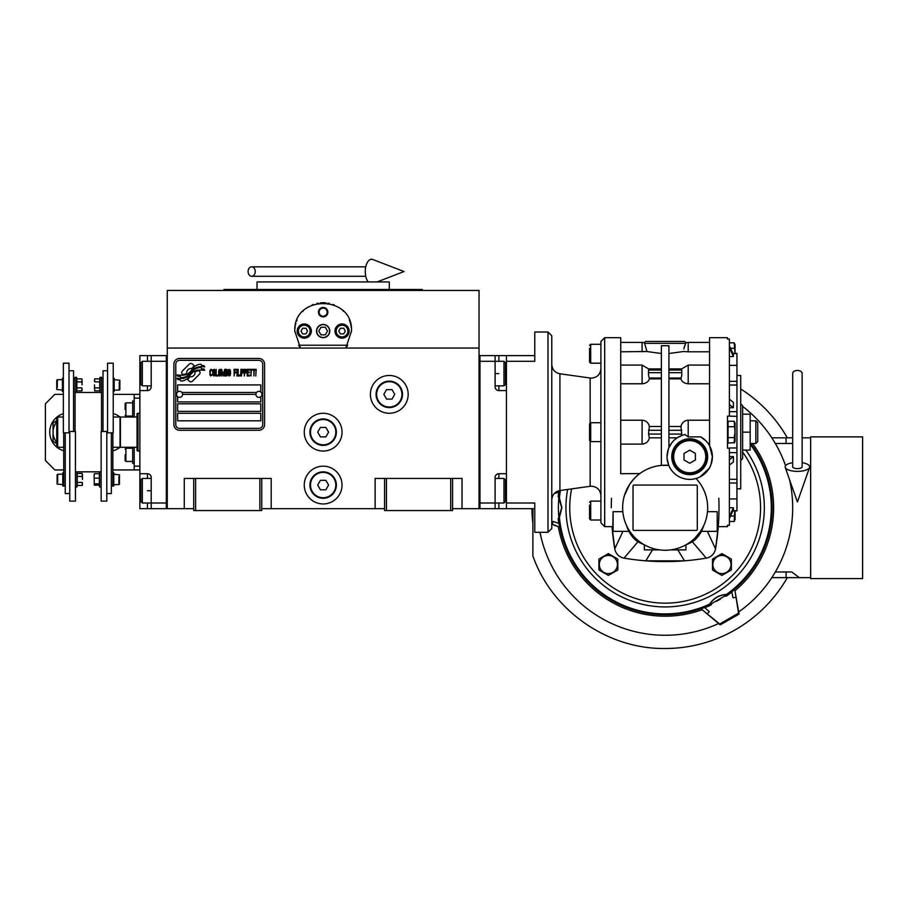 <?xml version="1.0" encoding="UTF-8"?>
<svg xmlns="http://www.w3.org/2000/svg" width="908" height="908" viewBox="0 0 908 908"><rect width="100%" height="100%" fill="white"/><g stroke="black" fill="none" stroke-linecap="round" stroke-linejoin="round"><path stroke-width="1.36" d="M452.581 508.673L479.038 508.673L479.038 290.447L167.276 290.447L167.276 348.07L479.038 348.07M384.561 508.673L261.742 508.673M193.722 508.673L167.276 508.673L167.276 348.07M342.044 485.065A18.898 18.898 0 0 0 323.157 466.167A18.898 18.898 0 0 0 304.259 485.065A18.898 18.898 0 0 0 323.157 503.951A18.898 18.898 0 0 0 342.044 485.065M342.044 432.151A18.898 18.898 0 0 0 323.157 413.265A18.898 18.898 0 0 0 304.259 432.151A18.898 18.898 0 0 0 323.157 451.049A18.898 18.898 0 0 0 342.044 432.151M408.18 394.367A18.898 18.898 0 0 0 389.282 375.469A18.898 18.898 0 0 0 370.396 394.367A18.898 18.898 0 0 0 389.282 413.265A18.898 18.898 0 0 0 408.18 394.367M375.118 508.673L375.118 478.448L384.561 478.448L384.561 510.568L452.581 510.568L452.581 478.448L462.036 478.448L462.036 508.673M184.279 508.673L184.279 478.448L193.722 478.448L193.722 510.568L261.742 510.568L261.742 478.448L271.197 478.448L271.197 508.673M384.561 478.448L452.581 478.448M193.722 478.448L261.742 478.448M450.697 510.568L450.697 478.448M386.456 510.568L386.456 478.448M259.858 510.568L259.858 478.448M195.617 510.568L195.617 478.448M200.044 372.643A2.361 2.361 0 0 0 199.351 370.975L199.136 370.759A10.964 10.964 0 0 0 194.948 371.792A4.154 4.154 0 0 1 189.988 376.684A16.457 16.457 0 0 1 187.468 379.34L189.227 381.11A2.361 2.361 0 0 0 192.564 381.11L199.351 374.312A2.361 2.361 0 0 0 200.044 372.643M255.886 394.367A3.019 3.019 0 0 0 258.916 397.386A3.019 3.019 0 0 0 261.935 394.367A3.019 3.019 0 0 0 258.916 391.337A3.019 3.019 0 0 0 255.886 394.367L182.576 394.367A3.019 3.019 0 0 1 179.557 397.386A3.019 3.019 0 0 1 176.527 394.367A3.019 3.019 0 0 1 179.557 391.337A3.019 3.019 0 0 1 182.576 394.367M177.662 420.813L260.8 420.813L260.8 413.265L177.662 413.265L177.662 420.813M181.918 392.472L256.555 392.472M262.696 364.131A3.78 3.78 0 0 0 258.916 360.351L179.557 360.351A3.78 3.78 0 0 0 175.777 364.131L175.777 424.592A3.78 3.78 0 0 0 179.557 428.372L258.916 428.372A3.78 3.78 0 0 0 262.696 424.592L262.696 364.131M177.662 403.81L177.662 411.369L260.8 411.369L260.8 403.81L177.662 403.81M177.662 396.728L177.662 401.926L260.8 401.926L260.8 396.728M260.8 392.006L260.8 384.913L177.662 384.913L177.662 392.006M201.655 368.841L200.861 367.513A17.343 17.343 0 0 0 196.809 368.228A9.057 9.057 0 0 0 192.36 371.247A338.389 338.389 0 0 1 190.022 374.119A14.256 14.256 0 0 1 186.742 377.047A9.364 9.364 0 0 1 181.384 378.534A67.215 67.215 0 0 1 177.094 378.261L177.923 379.646L180.147 379.794L180.919 381.076A10.885 10.885 0 0 0 185.856 379.68A10.317 10.317 0 0 0 189.659 375.957A14.369 14.369 0 0 1 192.814 372.28A9.738 9.738 0 0 1 199.249 370.044A111.945 111.945 0 0 1 204.697 370.294L203.914 368.989L201.655 368.841M201.655 365.459L200.895 364.199A10.26 10.26 0 0 0 195.027 366.242A12.462 12.462 0 0 0 192.099 369.363A27.308 27.308 0 0 1 190.305 371.758A8.864 8.864 0 0 1 186.31 374.482A14.914 14.914 0 0 1 181.509 375.254A37.943 37.943 0 0 1 177.094 374.981L177.866 376.264L180.147 376.423L180.862 377.626A11.202 11.202 0 0 0 190.589 372.609A14.38 14.38 0 0 1 193.847 369.057A10.862 10.862 0 0 1 199.442 366.832A23.585 23.585 0 0 1 204.697 366.9L203.925 365.618L201.655 365.459M194.312 365.935L192.553 364.176A2.361 2.361 0 0 0 189.216 364.176L182.429 370.963A2.361 2.361 0 0 0 182.429 374.3L182.644 374.527A10.953 10.953 0 0 0 186.832 373.494A4.154 4.154 0 0 1 191.804 368.591A16.48 16.48 0 0 1 194.312 365.935M212.188 374.959L212.256 374.255L211.371 375.095L210.225 374.255L210.35 370.6L211.371 370.169L212.256 371.02L211.939 369.749L210.804 369.329L209.85 370.873L209.975 374.959L210.804 375.946L212.188 374.959M214.288 369.329L213.21 369.749L212.767 371.576L212.949 374.959L213.777 375.946L214.856 375.515L215.298 373.687L215.105 370.316L214.288 369.329M216.183 369.329L215.809 375.946L218.09 375.946L218.09 375.095L216.183 375.095L216.183 369.329M220.111 369.329L219.032 369.749L218.59 371.576L218.783 374.959L219.611 375.946L220.689 375.515L221.132 373.687L220.939 370.316L220.111 369.329M223.413 375.946L224.299 370.736L224.673 375.946L224.673 369.329L223.152 375.242L221.631 369.329L221.631 375.946L222.017 370.736L223.413 375.946M227.272 372.711L227.023 369.465L225.184 369.329L225.184 375.946L227.023 375.799L227.272 372.711M229.554 369.329L228.476 369.749L228.033 371.576L228.226 374.959L229.054 375.946L230.133 375.515L230.575 373.687L230.382 370.316L229.554 369.329M234.116 375.946L234.502 372.848L236.148 372.848L236.148 372.008L234.502 372.008L234.502 370.169L236.398 370.169L236.398 369.329L234.116 369.329L234.116 375.946M236.909 375.946L237.294 369.329L236.909 375.946M238.18 369.329L237.794 375.946L240.075 375.946L240.075 375.095L238.18 375.095L238.18 369.329M240.586 375.946L240.961 369.329L240.586 375.946M243.821 371.44L243.31 369.465L241.471 369.329L241.471 375.946L241.857 372.984L243.31 372.848L243.821 371.44M246.67 371.44L246.159 369.465L244.32 369.329L244.32 375.946L244.706 372.984L246.159 372.848L246.67 371.44M249.462 375.946L249.462 375.095L247.555 375.095L247.555 372.848L249.201 372.848L249.201 372.008L247.555 372.008L247.555 370.169L249.462 370.169L249.462 369.329L247.18 369.329L247.18 375.946L249.462 375.946M252.379 370.033L252.379 369.329L249.961 369.329L249.961 370.033L250.983 370.033L250.983 375.946L251.357 370.033L252.379 370.033M255.284 370.033L255.284 369.329L252.878 369.329L252.878 370.033L253.899 370.033L253.899 375.946L254.274 370.033L255.284 370.033M255.795 375.946L256.181 369.329L255.795 375.946M213.528 370.316L214.856 371.02L214.288 375.095L213.21 374.255L213.528 370.316M219.35 370.316L220.689 371.02L220.111 375.095L219.032 374.255L219.35 370.316M225.57 372.144L225.57 370.169L226.773 370.169L226.955 372.008L225.57 372.144M227.091 373.415L226.955 374.959L225.57 375.095L225.57 372.984L227.091 373.415M228.793 370.316L230.133 371.02L229.554 375.095L228.476 374.255L228.793 370.316M243.242 372.008L241.857 372.144L241.857 370.033L243.242 370.169L243.242 372.008M246.102 372.008L244.706 372.144L244.706 370.033L246.102 370.169L246.102 372.008M179.557 430.267A5.664 5.664 0 0 1 173.882 424.592L173.882 364.131A5.664 5.664 0 0 1 179.557 358.467L258.916 358.467A5.664 5.664 0 0 1 264.58 364.131L264.58 424.592A5.664 5.664 0 0 1 258.916 430.267L179.557 430.267M299.107 346.061A28.341 28.341 0 0 0 300.48 348.07L294.816 331.068C293.08 294.498 353.235 294.51 351.498 331.068L345.823 348.07A28.341 28.341 0 0 0 347.378 345.778M333.327 304.611A28.341 28.341 0 0 0 333.032 304.509A28.341 28.341 0 0 1 334.235 304.986M329.456 303.431A28.341 28.341 0 0 0 327.936 303.136A28.341 28.341 0 0 1 329.456 303.431M325.927 302.863A28.341 28.341 0 0 0 323.169 302.727A28.341 28.341 0 0 1 325.927 302.863M323.123 302.727A28.341 28.341 0 0 0 320.365 302.863A28.341 28.341 0 0 1 323.123 302.727M318.368 303.136A28.341 28.341 0 0 0 316.858 303.431A28.341 28.341 0 0 1 318.368 303.136M312.034 304.997A28.341 28.341 0 0 1 313.283 304.498A28.341 28.341 0 0 0 312.976 304.611M294.816 331.783A28.341 28.341 0 0 1 294.816 331.023M294.918 328.651A28.341 28.341 0 0 1 295.225 326.222M295.543 324.655A28.341 28.341 0 0 1 295.86 323.418M296.598 321.171A28.341 28.341 0 0 1 297.041 320.047M302.716 311.433A28.341 28.341 0 0 1 303.488 310.661M306.518 308.118A28.341 28.341 0 0 1 307.562 307.403M338.775 307.415A28.341 28.341 0 0 1 339.774 308.107M342.838 310.672A28.341 28.341 0 0 1 343.565 311.399M349.33 320.195A28.341 28.341 0 0 1 349.694 321.137M350.147 322.442A28.341 28.341 0 0 1 351.271 327.527M316.733 331.068A6.424 6.424 0 0 0 323.157 337.492A6.424 6.424 0 0 0 329.581 331.068A6.424 6.424 0 0 0 323.157 324.644A6.424 6.424 0 0 0 316.733 331.068M347.696 345.233L298.607 345.233M318.424 312.17A4.722 4.722 0 0 1 323.157 307.449A4.722 4.722 0 0 1 327.879 312.17A4.722 4.722 0 0 1 323.157 316.892A4.722 4.722 0 0 1 318.424 312.17M297.177 331.068A7.082 7.082 0 0 0 304.259 338.151A7.082 7.082 0 0 0 311.342 331.068A7.082 7.082 0 0 0 304.259 323.986A7.082 7.082 0 0 0 297.177 331.068M334.961 331.068A7.082 7.082 0 0 0 342.044 338.151A7.082 7.082 0 0 0 349.137 331.068A7.082 7.082 0 0 0 342.044 323.986A7.082 7.082 0 0 0 334.961 331.068M304.259 336.925A5.857 5.857 0 0 0 310.116 331.068A5.857 5.857 0 0 0 304.259 325.212A5.857 5.857 0 0 0 298.403 331.068A5.857 5.857 0 0 0 304.259 336.925M304.259 337.685A6.617 6.617 0 0 0 310.876 331.068A6.617 6.617 0 0 0 304.259 324.451A6.617 6.617 0 0 0 297.642 331.068A6.617 6.617 0 0 0 304.259 337.685M302.625 328.231L300.991 331.068L302.625 333.906L305.894 333.906L307.528 331.068L305.894 328.231L302.625 328.231M342.044 336.925A5.857 5.857 0 0 0 347.9 331.068A5.857 5.857 0 0 0 342.044 325.212A5.857 5.857 0 0 0 336.187 331.068A5.857 5.857 0 0 0 342.044 336.925M342.044 337.685A6.617 6.617 0 0 0 348.661 331.068A6.617 6.617 0 0 0 342.044 324.451A6.617 6.617 0 0 0 335.438 331.068A6.617 6.617 0 0 0 342.044 337.685M340.409 328.231L338.775 331.068L340.409 333.906L343.689 333.906L345.324 331.068L343.689 328.231L340.409 328.231M319.117 312.17A4.041 4.041 0 0 0 323.157 316.211A4.041 4.041 0 0 0 327.186 312.17A4.041 4.041 0 0 0 323.157 308.141A4.041 4.041 0 0 0 319.117 312.17M323.157 337.685A6.617 6.617 0 0 0 329.763 331.068A6.617 6.617 0 0 0 323.157 324.451A6.617 6.617 0 0 0 316.54 331.068A6.617 6.617 0 0 0 323.157 337.685M318.787 331.068L320.967 334.848L325.336 334.848L327.516 331.068L325.336 327.289L320.967 327.289L318.787 331.068M422.356 290.447L422.356 289.493L223.958 289.493L223.958 290.447M389.282 289.493L389.282 281.945L257.021 281.945L257.021 289.493M495.098 355.63L506.437 355.63L506.437 508.673L479.98 508.673L479.98 355.63L495.098 355.63L495.098 361.293L479.98 361.293L479.98 503.009L495.098 503.009L495.098 477.506A3.78 3.78 0 0 1 498.878 473.726L506.437 473.726L506.437 390.588L498.878 390.588A3.78 3.78 0 0 1 495.098 386.808L495.098 361.293L503.974 361.293L503.974 385.866L495.098 385.866M506.437 490.729L505.484 490.729L505.484 479.957L503.974 478.448L503.974 503.009L495.098 503.009L495.098 508.673M479.98 508.673L479.038 508.673L479.038 355.63L479.98 355.63M505.484 490.729L505.484 501.5L503.974 503.009M503.974 361.293L505.484 362.814L505.484 384.345L503.974 385.866M139.877 390.588L139.877 373.585L140.819 373.585L140.819 384.345L142.329 385.866L142.329 361.293L151.216 361.293L151.216 386.808A3.78 3.78 0 0 1 147.436 390.588L139.877 390.588L139.877 473.726L147.436 473.726A3.78 3.78 0 0 1 151.216 477.506L151.216 508.673L166.323 508.673L166.323 355.63L151.216 355.63L151.216 361.293L166.323 361.293L166.323 503.009L142.329 503.009L142.329 478.448L151.216 478.448M139.877 373.585L139.877 355.63L151.216 355.63M151.216 508.673L147.436 508.673L147.436 503.009M139.877 473.726L139.877 508.673L147.436 508.673M166.323 508.673L167.276 508.673L167.276 355.63L166.323 355.63M142.329 503.009L140.819 501.5L140.819 479.957L142.329 478.448M140.819 373.585L140.819 362.814L142.329 361.293M137.04 447.269L120.412 447.269L120.412 417.033L137.04 417.033M137.982 413.265L137.04 413.605L137.04 450.709L137.982 451.049L137.982 413.265L139.877 413.265M506.437 361.293L534.778 361.293L534.778 332.01L548.001 332.01L548.001 532.292L551.78 528.513L551.78 335.79L548.001 332.01M506.437 503.009L534.778 503.009L534.778 508.673L506.437 508.673M506.437 355.63L534.778 355.63M402.516 394.367A13.223 13.223 0 0 1 389.282 407.59A13.223 13.223 0 0 1 376.06 394.367A13.223 13.223 0 0 1 389.282 381.133A13.223 13.223 0 0 1 402.516 394.367M401.949 394.367A12.655 12.655 0 0 1 389.282 407.022A12.655 12.655 0 0 1 376.627 394.367A12.655 12.655 0 0 1 389.282 381.701A12.655 12.655 0 0 1 401.949 394.367M394.742 394.367L392.018 389.646L386.558 389.646L383.834 394.367L386.558 399.089L392.018 399.089L394.742 394.367M336.38 432.151A13.223 13.223 0 0 1 323.157 445.385A13.223 13.223 0 0 1 309.923 432.151A13.223 13.223 0 0 1 323.157 418.929A13.223 13.223 0 0 1 336.38 432.151M335.812 432.151A12.655 12.655 0 0 1 323.157 444.818A12.655 12.655 0 0 1 310.491 432.151A12.655 12.655 0 0 1 323.157 419.496A12.655 12.655 0 0 1 335.812 432.151M328.605 432.151L325.881 427.43L320.422 427.43L317.698 432.151L320.422 436.873L325.881 436.873L328.605 432.151M336.38 485.065A13.223 13.223 0 0 1 323.157 498.288A13.223 13.223 0 0 1 309.923 485.065A13.223 13.223 0 0 1 323.157 471.831A13.223 13.223 0 0 1 336.38 485.065M335.812 485.065A12.655 12.655 0 0 1 323.157 497.72A12.655 12.655 0 0 1 310.491 485.065A12.655 12.655 0 0 1 323.157 472.398A12.655 12.655 0 0 1 335.812 485.065M328.605 485.065L325.881 480.332L320.422 480.332L317.698 485.065L320.422 489.787L325.881 489.787L328.605 485.065M797.417 370.475A4.722 2.94 0 0 1 802.139 373.404L802.139 466.86A4.722 1.737 0 0 1 797.417 468.596A4.722 1.737 0 0 1 792.684 466.86L792.684 373.404A4.722 2.94 0 0 1 797.417 370.475M792.684 462.694A12.281 4.506 0 0 0 785.238 467.438A12.281 4.506 0 0 0 797.417 471.365A12.281 4.506 0 0 0 809.595 467.438A12.281 4.506 0 0 0 802.139 462.694M248.1 271.549A4.722 3.575 -90 0 0 251.675 276.27A4.722 3.575 -90 0 0 255.239 271.549A4.722 3.575 -90 0 0 251.675 266.827A4.722 3.575 -90 0 0 248.1 271.549M368.217 281.945A12.281 6.299 -90 0 1 365.277 271.549A12.281 6.299 -90 0 1 372.791 259.495L404.026 271.549L377.081 281.945M63.73 447.269L57.681 447.269L56.739 446.327L56.739 417.986L57.681 417.033L63.356 417.033M57.681 447.269L57.681 417.033M113.228 417.033L120.038 417.033L120.038 447.269L112.853 447.269M732.847 353.416L736.944 353.416L736.944 510.898L732.847 510.898M684.428 545.719L685.347 545.413M685.937 545.197L685.937 549.873L671.704 549.873M699.943 476.95L709.557 468.051L711.055 464.385A22.677 22.677 0 0 0 712.383 456.713L709.557 445.737L709.557 337.685L709.557 432.151M696.016 478.493A22.677 22.677 0 0 1 668.753 465.373A42.517 42.517 0 0 0 622.638 507.731A42.517 42.517 0 0 0 665.144 550.248A42.517 42.517 0 0 0 696.016 478.493A22.677 22.677 0 0 0 711.055 464.385L712.383 456.713A22.677 22.677 0 0 0 700.692 436.873L705.868 440.811M709.557 420.222L688.196 420.222C684.303 420.563 681.874 422.651 680.909 426.488L681.885 435.443L683.225 434.989M700.692 436.873L688.196 436.873L685.029 434.535A22.677 22.677 0 0 0 667.04 456.713L668.379 449.051M685.029 434.535L683.656 434.864M668.924 437.826L677.175 437.826L681.885 435.443M667.04 456.713A22.677 22.677 0 0 0 668.753 465.373L661.376 465.384L661.376 345.732L668.924 345.732L668.924 447.655L671.886 442.707M701.419 485.553L702.009 486.563M702.61 487.641L704.245 491.024M704.619 491.932L705.902 495.609M611.3 507.731A245.637 245.637 0 0 1 611.481 498.288M620.743 444.091L642.092 444.091C645.997 443.751 648.425 441.663 649.39 437.826L648.516 434.047L649.39 426.488C648.425 422.651 645.997 420.563 642.092 420.222L620.743 420.222M620.743 432.151L620.743 337.685L620.743 473.726L639.879 473.556M661.376 465.384L658.482 465.747M656.109 466.19L652.829 467.041M650.571 467.802L647.041 469.266M620.743 383.766L642.092 383.766C645.997 383.448 648.425 381.814 649.39 378.852L648.528 375.367L648.516 370.033L649.175 370.033M661.376 378.852L649.39 378.852M683.792 348.899L685.846 342.781A1.884 1.884 0 0 0 684.042 341.465L646.258 341.465A1.884 1.884 0 0 0 644.453 342.781L646.95 351.532L661.376 353.518M646.95 351.532L620.743 351.793M613.093 531.35L613.093 511.669L612.718 531.35L628.892 531.35A28.318 28.318 0 0 1 627.632 528.456M613.093 511.669L622.82 511.669M624.398 495.609L629.596 484.418M629.948 483.896L634.136 478.664M684.745 345.562L684.496 346.3M613.093 556.332A9.443 9.443 0 0 0 603.638 556.332M726.661 556.332A9.443 9.443 0 0 0 712.485 564.515L712.485 559.067L721.928 553.608L731.383 559.067L731.383 569.974L721.928 575.422L712.485 569.974L712.485 564.515M683.974 545.844L692.395 541.826L706.254 558.125A245.637 245.637 0 0 1 624.046 558.125A245.637 245.637 -172.9 0 0 645.826 560.826L684.473 560.826A245.637 245.637 172.9 0 0 706.254 558.125A11.339 11.339 0 0 0 715.538 548.841L718.273 526.629M624.466 531.35L622.933 531.35L614.761 548.841A245.637 245.637 0 0 1 612.026 526.629L614.761 548.841A11.339 11.339 0 0 0 624.046 558.125L637.904 541.826A28.318 28.318 0 0 1 628.892 531.35L628.779 531.35M718.818 498.288A245.637 245.637 0 0 1 715.538 548.841L707.366 531.35L705.834 531.35M649.175 437.826L661.376 437.826M661.376 426.488L649.175 426.488M668.924 353.518L683.349 351.532L688.196 351.793L683.349 351.532M600.903 432.151L600.903 341.465L604.683 337.685L604.683 526.629L600.903 522.849L600.903 432.151M625.623 523.383L627.859 529.035L637.904 541.826L646.326 545.844M565.956 507.731A99.199 99.199 0 0 1 567.648 489.446A99.199 99.199 0 0 0 665.144 606.93A99.199 99.199 0 0 0 745.888 450.107A99.199 99.199 0 0 1 764.343 507.731M635.089 537.797L637.904 541.826L646.348 545.867L644.362 545.197L644.362 549.873L658.595 549.873M695.21 537.797L702.44 529.035L704.676 523.383M707.48 511.669L717.207 511.669L717.207 531.35L701.407 531.35A28.318 28.318 0 0 1 692.395 541.826L683.951 545.867M717.207 531.35L717.207 511.669M736.944 447.973L729.396 447.973L729.396 525.255L727.501 525.255L727.501 526.629L717.581 526.629M729.396 448.212L727.501 448.212L727.501 416.091L736.944 416.341M697.276 529.466A0.942 0.942 0 0 1 696.322 530.408L633.977 530.408A0.942 0.942 0 0 1 633.024 529.466L633.024 486.007A0.942 0.942 0 0 1 633.977 485.065L696.322 485.065A0.942 0.942 0 0 1 697.276 486.007L697.276 529.466M668.753 465.373L667.119 458.665M685.846 342.781L688.196 342.407L688.196 351.793L709.557 351.793M681.125 370.033L681.783 370.033L681.772 375.367L680.909 378.852C681.874 381.814 684.303 383.448 688.196 383.766L709.557 383.766M680.909 378.852L668.924 378.852M705.981 440.925L707.491 442.65M707.661 442.854L709.557 444.091M708.546 444.091L709.557 445.737M709.557 337.685L727.501 337.685L727.501 339.059L729.396 339.059L729.396 416.091M701.521 531.35L701.407 531.35A28.318 28.318 0 0 0 702.667 528.456M677.833 549.873L684.473 560.826M652.466 549.873L645.826 560.826M681.125 426.488L668.924 426.488M598.917 564.515L598.917 559.067L608.371 553.608L617.815 559.067L617.815 569.974L608.371 575.422L598.917 569.974L598.917 564.515M729.396 507.754L733.414 507.754L729.396 516.663M729.396 518.547L733.414 509.638L733.414 507.754M729.396 456.588L733.414 456.588L729.396 459.743M729.396 465.089L733.414 461.934L733.414 456.588M671.761 456.713A17.956 17.956 0 0 0 689.717 474.668A17.956 17.956 0 0 0 707.661 456.713A17.956 17.956 0 0 0 689.717 438.768A17.956 17.956 0 0 0 671.761 456.713M590.699 422.708L590.699 441.606L589.576 440.471L589.576 423.843L590.699 422.708L600.903 422.708M600.903 344.291L590.699 344.291L590.699 363.189L589.576 362.054L589.576 348.286M600.903 501.125L590.699 501.125L590.699 520.012L589.576 518.877L589.576 505.109M729.396 404.571L733.414 407.726L733.414 402.38L729.396 399.225M733.414 407.726L729.396 407.726M729.396 347.651L733.414 356.56L733.414 354.665L729.396 345.755M733.414 356.56L729.396 356.56M617.429 564.515A9.069 9.069 0 0 0 608.371 555.446A9.069 9.069 0 0 0 599.303 564.515A9.069 9.069 0 0 0 608.371 573.584A9.069 9.069 0 0 0 617.429 564.515M730.997 564.515A9.069 9.069 0 0 0 721.928 555.446A9.069 9.069 0 0 0 712.871 564.515A9.069 9.069 0 0 0 721.928 573.584A9.069 9.069 0 0 0 730.997 564.515M728.068 432.151L728.068 421.244L734.209 421.244L735.003 432.151L734.209 437.611L728.068 437.611L728.068 432.151M734.583 442.571L728.068 443.059L728.068 437.611M589.576 429.427L589.576 426.715M589.576 510.568L589.576 507.867M736.944 375.469L740.724 375.469L740.724 488.833L736.944 488.833M730.531 516.028L734.209 516.028L735.003 510.568M734.481 515.392L734.209 521.476L729.396 521.476M734.481 521.158L735.06 510.898L735.06 519.637M728.068 426.703L734.209 426.703M735.003 423.968L734.81 425.682M734.481 436.975L734.209 443.059L735.06 441.22L735.06 423.083L735.06 441.22M734.81 428.712L734.901 429.382M735.003 440.335L734.81 442.048M672.703 456.713A17.002 17.002 0 0 0 689.717 473.726A17.002 17.002 0 0 0 706.719 456.713A17.002 17.002 0 0 0 689.717 439.71A17.002 17.002 0 0 0 672.703 456.713M551.78 353.745L551.78 347.605M735.003 353.745L734.209 342.827L729.396 342.827M730.531 348.286L734.209 348.286M673.657 456.713A16.06 16.06 0 0 0 689.717 472.773A16.06 16.06 0 0 0 705.777 456.713A16.06 16.06 0 0 0 689.717 440.652A16.06 16.06 0 0 0 673.657 456.713M735.06 353.416L735.06 344.677L735.06 353.416M689.717 463.262L684.042 459.993L684.042 453.444L689.717 450.175L695.38 453.444L695.38 459.993L689.717 463.262M548.001 532.292L534.778 532.292L534.778 508.673M742.619 432.151L742.619 458.608L742.619 450.107L750.178 450.107L750.178 432.151L742.619 432.151L742.619 405.706L740.724 403.81M742.619 414.207L750.178 414.207L750.178 432.151M755.842 443.49L757.737 441.606L757.737 422.708L755.842 420.813L755.842 443.49L750.178 443.49M558.182 496.824A20.771 20.771 0 0 1 558.84 497.981L561.7 507.731L558.84 517.492A20.771 20.771 0 0 1 558.182 518.65L559.43 517.435L561.859 507.731L559.43 498.038L558.182 496.812A107.519 107.519 0 0 1 558.772 492.068M752.562 443.49A108.483 108.483 0 0 1 734.969 590.768L738.692 611.935A127.54 127.54 0 0 0 789.597 479.821M720.203 624.874L738.068 614.671L739.067 613.978L738.579 613.116L719.704 624.012L720.203 624.874L718.603 623.535A127.54 127.54 0 0 0 718.943 623.376M539.999 532.292A127.54 127.54 0 0 0 718.614 623.524L702.145 609.711A108.483 108.483 0 0 1 558.341 526.685L551.78 523.95M810.64 577.647L799.301 577.647L791.742 571.972L775.33 571.972L773.775 574.571M740.724 388.976A140.763 140.763 0 0 1 787.327 437.826M787.327 577.647A140.763 140.763 0 0 1 665.144 648.505C607.384 649.288 551.916 610.46 532.883 555.923L532.894 508.673M531.94 508.673A133.204 133.204 0 0 0 532.894 523.598M742.619 406.421A127.54 127.54 0 0 1 785.556 465.679M773.775 440.902L775.33 443.49L791.742 443.49L792.684 442.786M719.704 624.012L702.145 609.711M551.78 524.291L558.341 526.685M799.301 577.647L771.823 577.647M802.139 437.826L810.64 437.826M734.969 590.768L738.579 613.116M739.067 613.978L738.703 611.924M792.684 437.826L771.823 437.826M704.767 607.69A107.519 107.519 0 0 0 710.941 605.023A19.567 19.567 0 0 1 711.838 603.741M701.521 608.632L704.585 607.531L709.239 611.538L707.445 613.729M735.798 597.362L732.994 597.816L731.859 591.789L734.345 589.678M726.502 596.034L728.068 594.876L726.809 594.888L724.947 596.17A19.306 19.306 0 0 1 726.502 596.034A107.519 107.519 0 0 0 731.905 592.027M716.707 601.21A106.758 106.758 0 0 0 720.328 599.121M710.941 605.023L708.944 605.364A106.996 106.996 0 0 1 558.704 518.627M558.182 518.65A107.519 107.519 0 0 0 558.772 523.394M559.589 526.685L558.999 523.473L553.21 521.453L552.212 524.098M810.64 436.873L810.64 578.589L862.6 578.589L862.6 436.873L810.64 436.873M728.068 594.876L726.4 594.434C719.193 594.876 713.597 598.111 709.613 604.138L708.944 605.364M554.073 493.714L558.783 491.988M559.237 490.649L558.999 491.988M709.25 604.955C713.393 598.247 719.408 594.774 727.297 594.536L709.795 604.705A20.759 20.748 119.6 0 0 709.171 605.795M558.908 518.15A106.758 106.758 0 0 1 558.908 497.312M77.225 482.42L82.287 482.42L82.287 485.428L82.435 483.93L82.287 485.428L77.225 485.428L77.225 473.431L82.287 473.431L82.435 479.424L82.435 474.929M114.181 379.692L119.845 380.259L119.845 389.509L119.277 390.077L119.277 387.614M119.277 382.154L119.277 390.077L114.181 390.077M62.402 390.077L56.739 389.509L56.739 380.259L57.306 379.692L57.306 382.154M57.306 387.614L57.306 379.692L62.402 379.692M99.732 381.882L94.67 381.882L94.67 378.886L94.523 380.384L94.67 378.886L99.732 378.886L99.732 390.883L94.67 390.883L94.523 384.879L94.523 389.384M76.851 387.886L81.913 387.886L81.913 390.883L82.06 389.384L81.913 390.883L76.851 390.883L76.851 378.886L81.913 378.886L82.06 384.879L82.06 380.384M113.795 474.226L119.47 474.793L119.47 484.055L118.903 484.622L118.903 482.148M118.903 476.7L118.903 484.622L113.795 484.622M62.788 484.622L57.113 484.055L57.113 474.793L57.681 474.226L57.681 476.7M57.681 482.148L57.681 474.226L62.788 474.226M63.73 432.832L63.73 486.041L62.788 486.041L62.788 472.818L63.73 472.818M112.853 432.832L112.853 486.041L113.795 486.041L113.795 472.818L112.853 472.818M76.851 378.886L76.578 377.319L75.069 377.319L75.069 431.482M99.732 378.886L100.005 377.319L101.514 377.319L101.514 431.482M76.578 377.319L76.578 392.438L75.069 392.438M69.019 432.832L63.356 432.832L63.356 363.189L69.019 363.189L69.019 432.832M100.005 377.319L100.005 392.438L101.514 392.438M107.564 432.832L113.228 432.832L113.228 363.189L107.564 363.189L107.564 432.832M76.851 381.882L81.913 381.882M81.913 387.886L82.06 389.384M69.78 431.482L75.443 431.482L75.443 501.125L69.78 501.125L69.78 431.482M63.356 378.273L62.402 378.273L62.402 391.496L63.356 391.496M65.24 432.832L65.24 493.566L69.78 493.566M106.803 431.482L101.14 431.482L101.14 501.125L106.803 501.125L106.803 431.482M99.732 387.886L94.67 387.886M94.67 381.882L94.523 380.384M113.228 391.496L114.181 391.496L114.181 378.273L113.228 378.273M111.343 432.832L111.343 493.566L106.803 493.566M69.019 370.748L73.548 370.748L73.548 431.482M107.564 370.748L103.024 370.748L103.024 431.482M75.443 486.983L76.953 486.983L76.953 471.865L75.443 471.865M101.14 486.983L99.63 486.983L99.63 471.865L101.14 471.865M94.296 473.704L94.148 475.928L94.296 473.704L99.358 473.704L99.358 485.144M77.225 476.428L82.287 476.428M82.287 482.42L82.435 483.93M94.148 475.928L94.296 485.144L94.148 475.928M99.358 478.141L94.296 478.141M99.358 483.862L94.296 483.862M99.301 485.144L94.296 485.144M56.739 442.389A16.06 16.06 0 0 1 53.05 432.151L53.05 422.878L56.739 420.756M56.739 443.558L53.05 441.424L53.05 432.151A16.06 16.06 0 0 1 56.739 421.914M63.73 450.754A19.363 19.363 0 0 1 63.356 413.662M113.784 447.269L112.853 447.814M113.228 413.549A19.363 19.363 0 0 1 119.958 417.033M119.958 447.269A19.363 19.363 0 0 1 112.853 450.867M139.877 469.947L134.202 469.947L134.202 447.269M63.356 394.367L54.843 394.367L45.4 403.81L45.4 460.492L54.843 469.947L63.73 469.947M112.853 469.947L134.202 469.947M139.877 466.167L134.202 466.167M134.202 417.033L134.202 394.367L139.877 394.367M113.228 394.367L134.202 394.367M134.202 398.147L139.877 398.147M125.134 409.485C125.134 416.431 125.134 416.431 125.134 409.485L125.134 403.629L125.894 402.868L125.894 416.091L132.693 416.091M132.693 461.446L125.894 461.446L125.134 460.685L125.134 454.829C125.134 447.871 125.134 447.871 125.134 454.829M125.894 461.446L125.894 448.212L132.693 448.212M134.202 400.973L132.693 400.973L132.693 417.033M132.693 447.269L132.693 463.33L134.202 463.33M498.878 473.726L498.878 478.448M498.878 503.009L498.878 508.673M506.437 373.585L505.484 373.585M498.878 355.63L498.878 361.293M498.878 385.866L498.878 390.588M495.098 373.585L498.878 373.585M147.436 361.293L147.436 355.63M151.216 490.729L147.436 490.729M139.877 490.729L140.819 490.729M147.436 478.448L147.436 473.726M147.436 390.588L147.436 385.866M729.396 385.026L736.944 385.026M729.396 482.999L736.944 482.999M688.196 436.873L688.196 420.222M688.196 383.766L688.196 365.095L709.557 365.095M620.743 365.095L642.092 365.095L642.092 383.766M642.092 420.222L642.092 444.091M620.743 342.407L642.092 342.407L642.092 351.793M571.609 488.89A95.419 95.419 0 0 0 665.144 603.15A95.419 95.419 0 0 0 742.619 452.025M649.175 378.046L661.376 378.046M644.646 343.349L685.654 343.349M648.516 370.033L661.376 370.033M661.376 372.7L648.516 372.7M648.516 430.267L661.376 430.267M661.376 434.047L648.516 434.047M681.783 434.047L668.924 434.047M668.924 430.267L681.783 430.267M668.924 378.046L681.125 378.046M681.783 372.7L668.924 372.7M668.924 370.033L681.783 370.033M600.903 368.671C600.347 374.402 597.203 377.558 591.46 378.114L590.143 378.023L590.143 422.856M590.143 441.458L590.143 486.291L591.46 486.2C597.203 486.756 600.347 489.9 600.903 495.643M732.904 510.773L736.944 510.773M729.396 479.276L736.944 479.276M729.396 452.649L736.944 452.649M590.143 486.291L559.918 490.536L559.918 373.778C554.89 372.677 552.178 369.556 551.78 364.426M729.396 411.664L736.944 411.664M729.396 381.303L736.944 381.303M732.904 353.53L736.944 353.53M726.4 594.434A106.157 106.157 0 0 0 750.178 444.171M750.712 443.49A106.996 106.996 0 0 1 727.807 594.468M786.078 571.972L786.078 577.647M786.078 437.826L786.078 443.49M558.704 496.846A106.996 106.996 0 0 1 559.532 490.592M559.43 517.435A106.157 106.157 0 0 0 709.613 604.138M560.406 490.468A106.157 106.157 0 0 0 559.43 498.038M495.098 478.448L503.974 478.448M151.216 385.866L142.329 385.866M137.982 451.049L139.877 451.049M809.595 467.438L797.417 501.999L785.238 467.438M251.675 276.27L365.765 276.27M251.675 266.827L365.765 266.827M620.743 337.685L604.683 337.685M612.718 526.629L604.683 526.629M648.675 368.92L642.092 365.095M644.453 342.781L642.092 342.407M661.376 368.92L648.528 368.92M688.196 342.407L709.557 342.407M681.772 368.92L668.924 368.92M681.624 368.92L688.196 365.095M590.699 441.606L600.903 441.606M590.699 363.189L600.903 363.189M590.699 520.012L600.903 520.012M736.944 498.935L729.396 498.935M728.068 422.708L727.501 422.708M728.068 441.606L727.501 441.606M590.699 344.291L589.576 345.426M590.699 501.125L589.576 502.249M590.143 378.023L559.918 373.778M736.944 365.368L729.396 365.368M559.918 490.536C554.89 491.637 552.178 494.758 551.78 499.888M735.06 423.083L734.209 421.244M735.06 344.677L734.209 342.827M740.724 460.492L742.619 458.608M755.842 420.813L750.178 420.813M65.24 486.007L63.73 486.007M112.853 486.007L111.343 486.007M101.514 392.472L75.069 392.472M101.14 471.831L75.443 471.831M75.069 378.307L73.548 378.307M103.024 378.307L101.514 378.307M76.851 390.883L76.578 392.438M99.732 390.883L100.005 392.438M77.225 485.428L76.953 486.983M77.225 473.431L76.953 471.865M99.233 484.747L99.63 486.983M99.301 473.704L99.63 471.865M132.693 402.868L125.894 402.868M125.134 415.342L125.894 416.091M125.134 448.972L125.894 448.212"/></g></svg>

